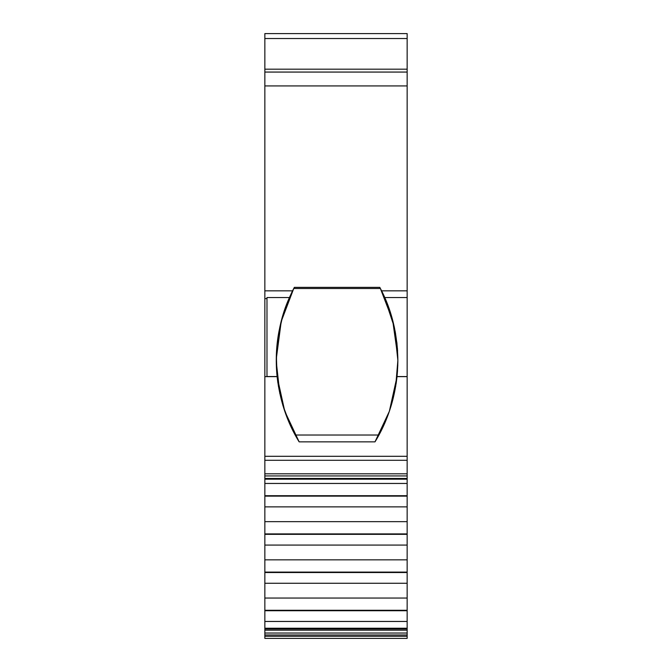 <?xml version="1.0" encoding="UTF-8"?>
<svg xmlns="http://www.w3.org/2000/svg" width="672" height="672" viewBox="0 0 672 672"><rect width="100%" height="100%" fill="white"/><g stroke="black" fill="none" stroke-linecap="round" stroke-linejoin="round"><path stroke-width="1.01" d="M396.102 383.821L397.026 376.639L389.357 411.306L375.001 441.848C386.82 422.705 394.162 400.974 397.026 376.639L407.148 376.639L407.148 456.305L264.852 456.305L264.852 376.639L277.108 376.639L284.718 411.138L299.132 441.848L375.001 441.848L389.357 411.306L397.026 376.639L407.148 376.639L407.148 456.305L264.852 456.305L264.852 460.295L407.148 460.295L407.148 473.802L264.852 473.802L264.852 475.936L407.148 475.936L407.148 478.472L264.852 478.472L264.852 495.709L407.148 495.709L407.148 559.843L264.852 559.843L264.852 545.068L407.148 545.068L407.148 559.843L264.852 559.843L264.852 572.099L407.148 572.099L407.148 559.843L264.852 559.843L264.852 545.068L407.148 545.068L407.148 572.527L264.852 572.527L264.852 572.099L407.148 572.099L407.148 572.527L264.852 572.527L264.852 572.099L407.148 572.099L407.148 559.843M295.21 435.028L378.924 435.028C391.222 412.381 397.538 387.5 397.874 360.385L396.942 343.367L394.262 326.978L397.874 360.385L397.026 376.639L407.148 376.58L407.148 460.295L407.148 456.305L264.852 456.305L264.852 460.295L407.148 460.295L407.148 473.802L264.852 473.802L264.852 460.295L407.148 460.295L407.148 475.936L407.148 473.802L264.852 473.802L264.852 460.295L264.852 475.936L407.148 475.936L407.148 478.472L264.852 478.472L264.852 475.936L407.148 475.936L407.148 495.709L407.148 483.454L264.852 483.454L407.148 483.454L407.148 478.472L264.852 478.472L264.852 475.936L264.852 495.709L407.148 495.709L407.148 521.648L264.852 521.648L264.852 533.904L407.148 533.904L407.148 521.648L264.852 521.648L264.852 506.873L407.148 506.873L407.148 545.068L264.852 545.068L264.852 534.332L407.148 534.332L407.148 545.068M397.152 375.396L397.866 360.73M276.839 373.75L277.108 376.58L266.986 376.58L277.108 376.58C275.663 362.351 276.091 348.382 278.393 334.648L278.401 334.631M277.057 376.085L277.099 376.53L266.986 376.53L277.099 376.53L277.04 375.925M284.768 411.281L277.108 376.58L266.986 376.58L266.986 297.545L289.439 297.545L292.564 290.842L264.852 290.842L264.852 298.637L266.986 298.637L266.986 297.545L289.439 297.545L282.853 315.454M407.148 572.099L407.148 598.038L264.852 598.038L264.852 610.294L407.148 610.294L407.148 630.185L264.852 630.185L264.852 628.95L407.148 628.95L407.148 630.185L264.852 630.185L264.852 628.95L407.148 628.95L407.148 633.032L264.852 633.032L264.852 610.294L407.148 610.294L407.148 598.038L264.852 598.038L264.852 534.332L407.148 534.332L264.852 534.332L264.852 533.904L407.148 533.904L407.148 534.332M407.148 572.527L407.148 583.262L264.852 583.262L264.852 572.527L407.148 572.527L407.148 583.262L264.852 583.262L264.852 572.527M264.852 545.068L264.852 506.873L407.148 506.873L264.852 506.873L264.852 496.138L407.148 496.138L407.148 506.873M264.852 534.332L264.852 496.138L407.148 496.138L264.852 496.138L264.852 495.709L407.148 495.709L407.148 496.138M407.148 598.038L407.148 610.722L264.852 610.722L264.852 610.294L407.148 610.294L407.148 598.038L264.852 598.038L264.852 583.262L407.148 583.262L407.148 598.038L407.148 583.262M407.148 610.294L407.148 621.457L264.852 621.457L264.852 583.262M407.148 610.722L264.852 610.722L407.148 610.722L407.148 621.457L264.852 621.457L264.852 610.722M407.148 621.457L407.148 628.244L264.852 628.244L264.852 621.457L407.148 621.457L407.148 628.244L264.852 628.244L264.852 621.457M407.148 633.032L264.852 633.032L264.852 634.973L407.148 634.973L407.148 633.032L407.148 636.266L264.852 636.266L264.852 634.973L407.148 634.973L407.148 636.266L264.852 636.266L264.852 638.4L407.148 638.4L407.148 636.266L407.148 638.4L407.148 636.266L264.852 636.266L264.852 634.973L407.148 634.973L407.148 633.032L264.852 633.032L264.852 630.185L407.148 630.185L407.148 633.032L407.148 630.185M276.385 354.262L276.326 356.034M278.762 332.522L278.477 334.177M283.794 312.438L283.634 312.917M394.573 328.423L394.178 326.584M390.474 312.841L389.525 309.96M397.438 348.718L397.396 348.23M397.034 376.505L397.799 365.056M264.852 62.908L264.852 38.522L407.148 38.522L407.148 69.182L264.852 69.182L264.852 33.6L407.148 33.6L264.852 33.6L264.852 38.522L407.148 38.522L407.148 33.6L407.148 38.522L407.148 33.6L264.852 33.6L264.852 38.522L407.148 38.522L407.148 69.182L264.852 69.182L264.852 85.932L407.148 85.932L407.148 72.064L264.852 72.064L264.852 69.182L407.148 69.182L407.148 72.064L264.852 72.064L264.852 85.932L407.148 85.932L407.148 290.842L381.57 290.842L384.703 297.545L407.148 297.545L407.148 376.639L397.026 376.639L407.148 376.639M276.268 358.94L281.215 321.493L293.74 288.515L380.394 288.515C391.482 309.296 397.312 333.253 397.874 360.385L395.674 386.492M396.816 342.25L397.597 351.103M393.792 324.895L395.59 333.74M389.113 308.776L391.591 316.495M379.806 287.389L382.007 291.732M383.267 294.37L386.056 300.728M288.33 300.115L293.714 288.565M282.148 317.873L283.87 312.194M278.006 337.075L279.065 330.893M276.293 357.227L276.52 351.422M278.468 386.551L276.318 364.535M278.393 334.648L282.912 315.269L278.393 334.648L276.343 355.337L277.108 376.639C279.972 400.974 287.314 422.705 299.132 441.848L284.743 411.205M383.972 295.907L394.262 326.978L390.104 311.69L384.703 297.545L407.148 297.545L407.148 290.842L407.148 376.58L397.026 376.58L397.547 370.398M397.874 360.385L397.026 376.58L397.874 360.385C397.454 336.949 393.061 316 384.703 297.545L407.148 297.545L407.148 376.58M397.866 361.049L397.051 376.387M389.987 311.338L390.272 312.211M397.085 376.051L397.866 361.939M276.377 354.43L276.301 356.933M282.727 315.89L283.063 314.765M276.343 355.396L276.452 352.792M291.656 292.698L294.344 287.364L293.74 288.515L380.394 288.515L392.7 320.586L397.832 357.109M407.148 72.064L264.852 72.064L264.852 290.842L292.564 290.842L264.852 290.842L264.852 85.932L407.148 85.932L407.148 69.182L407.148 290.842L381.57 290.842A156.526 156.526 0 0 0 379.789 287.364L294.344 287.364A156.526 156.526 0 0 0 292.564 290.842A156.526 156.526 0 0 1 294.344 287.364L379.789 287.364A156.526 156.526 0 0 1 381.57 290.842L384.703 297.545M266.986 376.53L277.099 376.53L266.986 376.58L277.108 376.58L277.847 382.595M289.439 297.545L291.69 292.639L289.439 297.545C278.922 320.788 274.814 347.122 277.099 376.555L266.986 376.555L266.986 297.545L289.439 297.545L282.912 315.269M299.132 441.848L375.001 441.848L299.132 441.848M407.148 628.244L407.148 628.95L264.852 628.95L264.852 628.244L407.148 628.244L407.148 628.95M407.148 38.522L407.148 62.908M264.852 636.266L264.852 638.4L407.148 638.4L264.852 638.4L264.852 630.185M264.852 298.637L266.986 298.637L264.852 298.637L264.852 376.639L264.852 290.842L264.852 376.639L277.108 376.58M264.852 496.138L264.852 506.873M264.852 376.639L264.852 456.305L264.852 376.639L277.108 376.639L276.545 369.81M264.852 533.904L407.148 533.904M264.852 559.843L264.852 572.099M264.852 521.648L407.148 521.648M407.148 495.709L407.148 483.454L264.852 483.454L264.852 495.709M264.852 598.038L264.852 610.294M264.852 483.454L264.852 479.186L407.148 479.186L407.148 483.454M264.852 628.95L264.852 628.244M264.852 478.472L264.852 478.993M407.148 478.993L407.148 478.472M264.852 633.032L264.852 634.973M264.852 473.802L264.852 475.936M407.148 475.936L407.148 473.802M407.148 634.973L407.148 636.266M395.254 331.901L395.136 331.279M264.852 72.064L264.852 38.522M290.682 426.006L282.904 405.493M279.812 393.515L276.268 361.754M293.74 288.515L380.394 288.515L379.789 287.364L294.344 287.364A156.526 156.526 0 0 0 292.564 290.842M407.148 297.545L407.148 290.842L381.57 290.842L383.947 295.848M266.986 376.555L266.986 298.603M264.852 456.305L264.852 460.295M407.148 460.295L407.148 456.305M379.789 287.364A156.526 156.526 0 0 1 381.57 290.842M407.148 85.932L407.148 290.842M264.852 290.842L264.852 85.932"/></g></svg>
